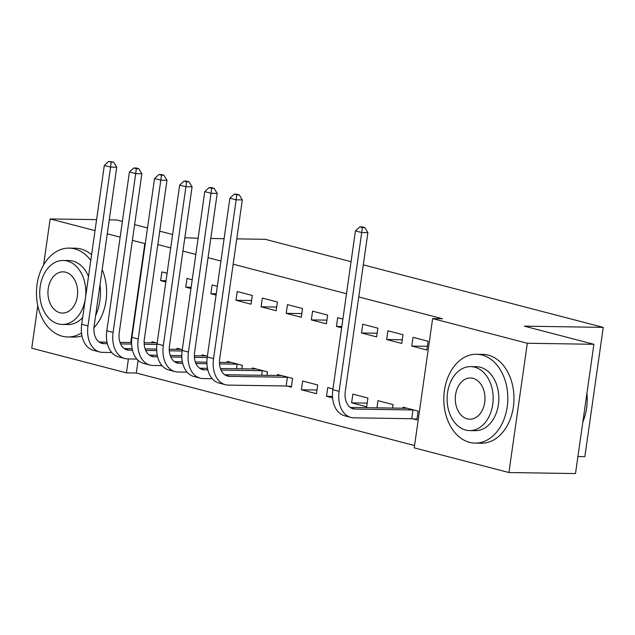 <?xml version="1.0" encoding="UTF-8"?>
<svg xmlns="http://www.w3.org/2000/svg" width="635" height="635" viewBox="0 0 635 635"><rect width="100%" height="100%" fill="white"/><g stroke="black" fill="none" stroke-linecap="round" stroke-linejoin="round"><path stroke-width="0.95" d="M138.105 360.323L136.295 373.023L414.568 445.532M136.295 373.023L126.428 372.872L31.75 348.202L37.798 305.713M577.921 456.541L584.851 456.652L603.25 327.382L363.299 264.858M603.25 327.382L524.335 326.16L593.9 344.289L575.5 473.559L508.913 472.527L414.234 447.858L432.633 318.587L527.312 343.257L508.913 472.527M236.776 238.863L265.216 239.308L351.06 261.676M176.903 349.393L177.054 348.313L182.269 349.679M192.214 279.797L187 278.44L185.753 287.179L190.968 288.536M241.848 368.864L242.348 365.331L227.282 361.402L227.132 362.482M252.293 295.458L237.228 291.528L235.982 300.26L251.055 304.189L252.293 295.458M287.258 386.088L291.338 387.152L292.576 378.42L277.511 374.491L277.36 375.563M302.522 308.539L287.457 304.617L286.21 313.349L301.284 317.278L302.522 308.539M332.605 397.907L326.493 396.311L327.739 387.58L332.954 388.938M342.9 319.064L337.685 317.698L336.439 326.438L341.654 327.795M392.533 408.122L393.033 404.59L377.968 400.661L376.936 407.884M402.979 334.716L387.914 330.787L386.667 339.527L401.733 343.448L402.979 334.716M432.633 318.587L442.5 318.738L358.735 296.918M346.504 293.727L233.172 264.2M220.932 261.009L208.058 257.659M195.818 254.468L182.943 251.111M170.704 247.928L157.829 244.57M428.093 341.257L413.028 337.336L411.782 346.067L426.847 349.996L428.093 341.257M412.829 418.806L416.901 419.87L418.147 411.131L403.082 407.21L402.923 408.281M377.865 328.168L362.799 324.247L361.553 332.978L376.618 336.907L377.865 328.168M366.681 406.781L367.919 398.05L352.854 394.121L351.607 402.852L366.681 406.781M327.636 315.087L312.571 311.158L311.325 319.889L326.398 323.818L327.636 315.087M316.452 393.692L317.69 384.961L302.625 381.032L301.379 389.771L316.452 393.692M277.408 301.998L262.342 298.069L261.096 306.808L276.169 310.729L277.408 301.998M266.962 375.404L267.462 371.872L252.397 367.951L252.246 369.022M217.329 286.345L212.114 284.988L210.868 293.719L216.083 295.077M202.017 355.933L202.168 354.862L207.383 356.219M167.1 273.256L161.885 271.899L160.639 280.63L165.854 281.988M151.789 342.844L151.94 341.773L157.155 343.13M132.382 240.355L144.828 243.602L130.746 342.527M128.413 358.934L126.428 372.872M43.601 264.922L50.149 218.932L95.028 230.624M107.267 233.815L120.142 237.172M122.388 221.432L116.737 219.964L109.252 219.845M96.591 219.647L50.149 218.932M593.9 344.289L527.312 343.257M145.272 243.61L144.828 243.602M184.848 237.704L198.12 238.268M210.788 238.466L224.115 238.673M134.62 224.623L147.495 227.973M159.734 231.164L172.609 234.521M427.371 346.305L411.782 346.067M402.257 339.765L386.667 339.527M377.15 333.224L361.553 332.978M367.205 403.098L351.607 402.852M341.836 326.517L336.439 326.438M332.502 396.407L326.493 396.311M326.922 320.135L311.325 319.889M316.976 390.009L301.379 389.771M301.808 313.587L286.21 313.349M276.693 307.046L261.096 306.808M251.579 300.506L235.982 300.26M216.265 293.799L210.868 293.719M191.151 287.258L185.753 287.179M166.037 280.718L160.639 280.63M417.005 419.171L411.734 418.711L412.98 409.98L355.132 409.083A17.772 12.144 -75.4 0 1 353.139 408.813A17.772 12.144 -75.4 0 1 345.289 391.422L367.887 232.632L361.72 232.537L339.122 391.327A26.662 18.217 104.6 0 0 350.893 417.417A26.662 18.217 104.6 0 0 353.885 417.822L411.734 418.711M412.98 409.98L414.068 410.075M407.154 408.273L350.298 407.472M362.331 227.528L364.8 227.568L362.291 226.917L359.823 226.878L362.331 227.528L361.72 232.537L355.441 230.902L332.843 389.692A26.662 18.217 104.6 0 0 344.615 415.782L350.893 417.417M355.441 230.902L359.823 226.878M364.8 227.568L367.887 232.632M482.021 355.013A44.434 31.996 -89.1 0 0 476.488 354.259A44.434 31.996 -89.1 0 0 443.992 394.335A44.434 31.996 -89.1 0 0 469.59 442.357A44.434 31.996 -89.1 0 0 475.123 443.111A44.434 31.996 -89.1 0 0 507.619 403.034A44.434 31.996 -89.1 0 0 482.021 355.013M475.123 443.111L481.282 443.206A44.434 31.996 -89.1 0 0 513.786 403.13A44.434 31.996 -89.1 0 0 488.188 355.108A44.434 31.996 -89.1 0 0 482.656 354.354L476.488 354.259M470.63 366.609L476.298 366.697A31.996 23.043 90.9 0 1 480.282 367.236A31.996 23.043 90.9 0 1 498.713 401.82A31.996 23.043 90.9 0 1 475.313 430.673L469.638 430.586A31.996 23.043 -89.1 0 0 493.038 401.733A31.996 23.043 -89.1 0 0 474.607 367.149A31.996 23.043 -89.1 0 0 470.63 366.609A31.996 23.043 -89.1 0 0 447.231 395.462A31.996 23.043 -89.1 0 0 465.661 430.038A31.996 23.043 -89.1 0 0 469.638 430.586M467.249 418.862A20.614 14.851 -89.1 0 0 469.813 419.211A20.614 14.851 -89.1 0 0 484.894 400.614A20.614 14.851 -89.1 0 0 473.019 378.333A20.614 14.851 -89.1 0 0 470.456 377.984A20.614 14.851 -89.1 0 0 455.374 396.573A20.614 14.851 -89.1 0 0 467.249 418.862M582.851 421.926A44.434 31.996 -89.1 0 0 586.915 393.351M90.789 260.406A44.434 31.996 -89.1 0 0 74.676 248.872A44.434 31.996 -89.1 0 0 69.144 248.118A44.434 31.996 -89.1 0 0 36.647 288.195A44.434 31.996 -89.1 0 0 62.246 336.225A44.434 31.996 -89.1 0 0 67.77 336.979A44.434 31.996 -89.1 0 0 81.51 332.93M91.599 254.738A44.434 31.996 -89.1 0 0 80.843 248.968A44.434 31.996 -89.1 0 0 75.311 248.214L69.144 248.118M63.278 260.469A31.996 23.043 -89.1 0 0 39.878 289.33A31.996 23.043 -89.1 0 0 58.309 323.906A31.996 23.043 -89.1 0 0 62.294 324.453A31.996 23.043 -89.1 0 0 85.693 295.592A31.996 23.043 -89.1 0 0 67.262 261.017A31.996 23.043 -89.1 0 0 63.278 260.469L68.953 260.556A31.996 23.043 90.9 0 1 72.938 261.104A31.996 23.043 90.9 0 1 88.503 276.487M59.904 312.722A20.614 14.851 -89.1 0 0 62.468 313.079A20.614 14.851 -89.1 0 0 77.549 294.481A20.614 14.851 -89.1 0 0 65.667 272.193A20.614 14.851 -89.1 0 0 63.103 271.844A20.614 14.851 -89.1 0 0 48.022 290.441A20.614 14.851 -89.1 0 0 59.904 312.722M82.661 317.532A31.996 23.043 90.9 0 1 67.961 324.541L62.294 324.453M67.77 336.979L73.938 337.074A44.434 31.996 -89.1 0 0 81.947 335.788M93.956 327.771A44.434 31.996 -89.1 0 0 102.171 269.629M95.623 315.651A44.434 31.996 -89.1 0 0 100.02 284.742M291.433 386.453L286.163 385.993L287.409 377.261L229.56 376.365A17.772 12.144 -75.4 0 1 227.568 376.095A17.772 12.144 -75.4 0 1 219.718 358.704L242.316 199.914L236.149 199.819L213.55 358.608A26.662 18.217 104.6 0 0 225.33 384.699A26.662 18.217 104.6 0 0 228.322 385.104L286.163 385.993M287.409 377.261L288.504 377.357M281.583 375.555L224.726 374.753M236.768 194.81L239.228 194.85L236.72 194.199L234.251 194.159L236.768 194.81L236.149 199.819L229.87 198.183L207.272 356.973A26.662 18.217 104.6 0 0 219.051 383.064L225.33 384.699M229.87 198.183L234.251 194.159M239.228 194.85L242.316 199.914M207.828 369.872L204.446 369.824A17.772 12.144 -75.4 0 1 202.454 369.554A17.772 12.144 -75.4 0 1 194.604 352.163L217.202 193.373L211.042 193.278L188.436 352.068A26.662 18.217 104.6 0 0 200.215 378.15A26.662 18.217 104.6 0 0 203.208 378.555L212.225 378.698M261.644 375.325L262.295 370.713L221.051 370.078M262.295 370.713L263.39 370.808M256.476 369.006L220.44 368.53M207.478 368.332L199.612 368.213M211.653 188.27L214.114 188.309L211.606 187.65L209.137 187.619L211.653 188.27L211.042 193.278L204.764 191.635L182.158 350.433A26.662 18.217 104.6 0 0 193.937 376.515L200.215 378.15M204.764 191.635L209.137 187.619M214.114 188.309L217.202 193.373M182.713 363.331L179.332 363.276A17.772 12.144 -75.4 0 1 177.34 363.014A17.772 12.144 -75.4 0 1 169.489 345.623L192.087 186.825L185.928 186.73L163.322 345.527A26.662 18.217 104.6 0 0 175.101 371.61A26.662 18.217 104.6 0 0 178.094 372.015L187.111 372.15M236.53 368.776L237.18 364.173L219.535 363.903M206.939 363.704L195.937 363.537M237.18 364.173L238.276 364.268M231.362 362.466L219.472 362.363M206.899 362.164L195.326 361.99M182.364 361.783L174.498 361.664M186.539 181.729L189 181.769L186.492 181.11L184.023 181.07L186.539 181.729L185.928 186.73L179.649 185.095L157.043 343.892A26.662 18.217 104.6 0 0 168.823 369.975L175.101 371.61M179.649 185.095L184.023 181.07M189 181.769L192.087 186.825M157.599 356.791L154.218 356.735A17.772 12.144 -75.4 0 1 152.225 356.465A17.772 12.144 -75.4 0 1 144.375 339.074L166.973 180.284L160.814 180.189L138.208 338.979A26.662 18.217 104.6 0 0 149.987 365.069A26.662 18.217 104.6 0 0 152.979 365.474L161.996 365.609M207.193 357.553L194.421 357.354M181.824 357.164L170.823 356.989M206.248 355.925L194.358 355.814M181.785 355.624L170.22 355.441M157.25 355.243L149.384 355.124M161.425 175.181L163.886 175.22L161.377 174.569L158.909 174.53L161.425 175.181L160.814 180.189L154.535 178.554L131.929 337.344A26.662 18.217 104.6 0 0 143.708 363.426L149.987 365.069M154.535 178.554L158.909 174.53M163.886 175.22L166.973 180.284M132.485 350.242L129.103 350.195A17.772 12.144 -75.4 0 1 127.111 349.925A17.772 12.144 -75.4 0 1 119.261 332.534L141.859 173.736L135.7 173.641L113.093 332.438A26.662 18.217 104.6 0 0 124.873 358.521A26.662 18.217 104.6 0 0 127.865 358.926L136.882 359.069M182.086 351.012L169.307 350.814M156.71 350.615L145.709 350.449M181.134 349.377L169.243 349.274M156.678 349.075L145.105 348.901M132.136 348.702L124.269 348.575M136.311 168.64L138.779 168.68L136.263 168.021L133.794 167.989L136.311 168.64L135.7 173.641L129.421 172.006L106.815 330.803A26.662 18.217 104.6 0 0 118.594 356.886L124.873 358.521M129.421 172.006L133.794 167.989M138.779 168.68L141.859 173.736M107.371 343.702L103.997 343.646A17.772 12.144 -75.4 0 1 101.997 343.376A17.772 12.144 -75.4 0 1 94.147 325.993L116.745 167.195L110.585 167.1L87.987 325.898A26.662 18.217 104.6 0 0 99.758 351.981A26.662 18.217 104.6 0 0 102.751 352.385L111.768 352.52M156.972 344.464L144.193 344.273M131.596 344.075L120.594 343.908M156.019 342.837L144.129 342.733M131.564 342.535L119.991 342.36M107.021 342.154L99.155 342.035M111.196 162.1L113.665 162.131L108.688 161.441L111.196 162.1L110.585 167.1L104.307 165.465L81.709 324.255A26.662 18.217 104.6 0 0 93.48 350.345L99.758 351.981M104.307 165.465L108.688 161.441M113.665 162.131L116.745 167.195M355.132 409.083L351.266 408.075M339.122 391.327L332.843 389.692M229.56 376.365L225.695 375.356M213.55 358.608L207.272 356.973M204.446 369.824L200.581 368.816M188.436 352.068L182.158 350.433M179.332 363.276L175.466 362.267M163.322 345.527L157.043 343.892M154.218 356.735L150.352 355.727M138.208 338.979L131.929 337.344M129.103 350.195L125.238 349.186M113.093 332.438L106.815 330.803M103.997 343.646L100.124 342.638M87.987 325.898L81.709 324.255"/></g></svg>
